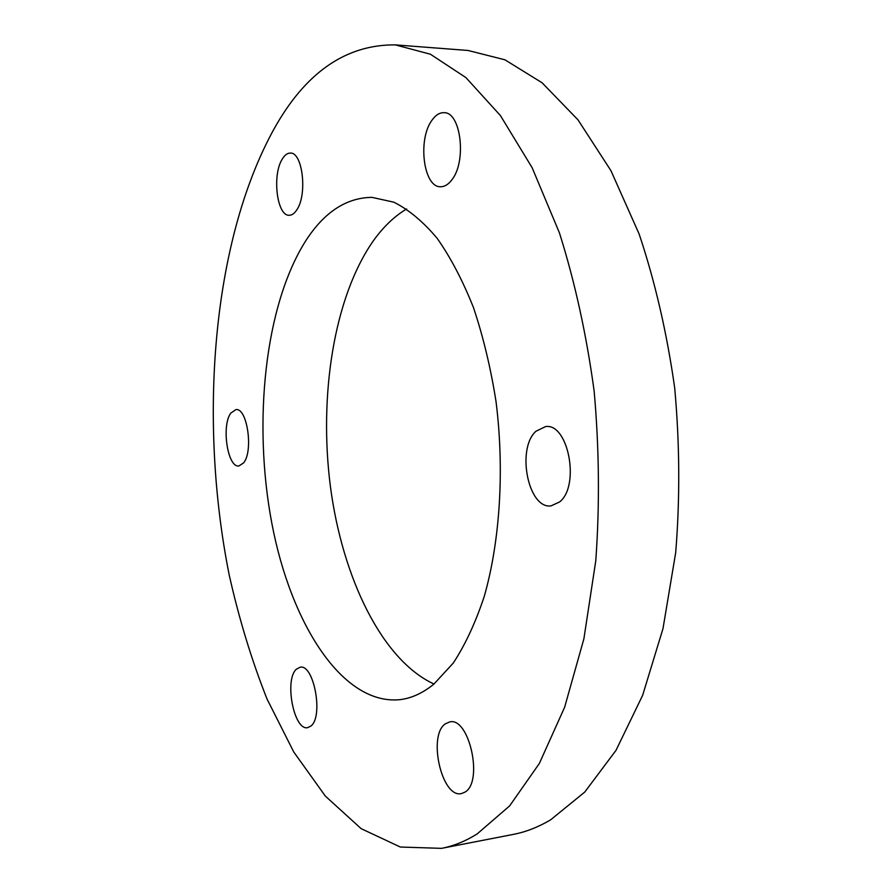 <?xml version="1.0" encoding="UTF-8"?>
<svg xmlns="http://www.w3.org/2000/svg" width="893" height="893" viewBox="0 0 893 893"><rect width="100%" height="100%" fill="white"/><g stroke="black" fill="none" stroke-linecap="round" stroke-linejoin="round"><path stroke-width="1.34" d="M243.61 462.887C253.59 451.077 247.227 407.543 235.919 409.608L230.863 413.057C221.218 425.503 227.548 467.876 238.889 465.979L243.61 462.887M310.954 726.02C323.712 716.42 313.789 663.622 300.093 667.238L296.409 669.181C284.119 679.595 293.864 730.999 307.683 727.65L310.954 726.02M465.041 792.08C483.638 781.643 469.082 716.644 449.659 721.935L445.339 723.843C427.524 735.452 441.789 798.543 461.458 793.576L465.041 792.08M559.643 501.922C580.294 485.792 568.35 422.981 545.623 426.564L535.979 431.23C516.187 448.688 528.165 509.345 551.059 505.873L559.643 501.922M451.836 179.85C466.872 161.499 460.955 111.781 443.944 112.685C439.568 112.563 435.55 115.108 431.911 120.321C417.411 139.676 423.561 187.608 440.573 186.737C444.58 186.793 448.342 184.505 451.836 179.85M296.878 209.743C307.56 194.462 302.615 152 290.359 153.083C287.39 153.038 284.688 155.047 282.255 159.11C271.918 175.084 276.953 216.24 289.209 215.258C291.966 215.269 294.523 213.427 296.878 209.743M406.616 208.973C394.148 216.43 382.907 227.257 372.894 241.456C333.848 297.782 318.667 395.867 330.455 486.864C342.432 577.659 381.88 659.983 433.987 684.027M433.864 684.127L453.264 663.064C465.253 644.802 475.601 622.521 484.319 596.211C500.069 540.778 504.578 469.785 496.039 401.627C490.748 368.05 483.236 336.75 473.524 307.717C462.753 280.592 450.608 257.441 437.09 238.23C423.07 221.609 408.648 209.587 393.824 202.175L371.89 197.353C346.25 197.721 324.226 212.166 305.819 240.697C264.774 305.261 252.674 422.188 271.84 523.309C290.884 624.084 342.901 706.285 400.812 699.565C412.142 697.991 423.159 692.845 433.864 684.127M273.716 129.53C211.942 241.925 198.358 420.614 229.2 574.936C239.011 618.737 251.614 660.083 267.007 698.973L293.752 751.984L325.32 796.065L361.163 828.671L400.354 847.033L441.555 848.35C453.521 846.051 465.376 841.251 477.13 833.95L509.635 805.888L539.339 763.493L564.622 707.278L583.888 638.841L595.776 560.826C599.772 505.17 599.236 448.654 594.169 391.29C586.511 334.819 574.936 282.021 559.442 232.906L532.161 167.75L500.404 115.543L465.923 77.602L430.404 54.216L395.275 44.873C345.68 44.527 305.16 72.746 273.716 129.53M441.555 848.35L513.218 834.419C525.787 832.008 538.245 827.152 550.601 819.852L584.77 792.046L616.003 750.354L642.625 695.357L662.997 628.594L675.688 552.667C680.075 498.551 679.74 443.654 674.695 387.953C666.959 333.122 655.116 281.842 639.165 234.1L610.968 170.719L577.994 119.841L542.062 82.759L504.913 59.798L468.066 50.477L395.275 44.873"/></g></svg>
